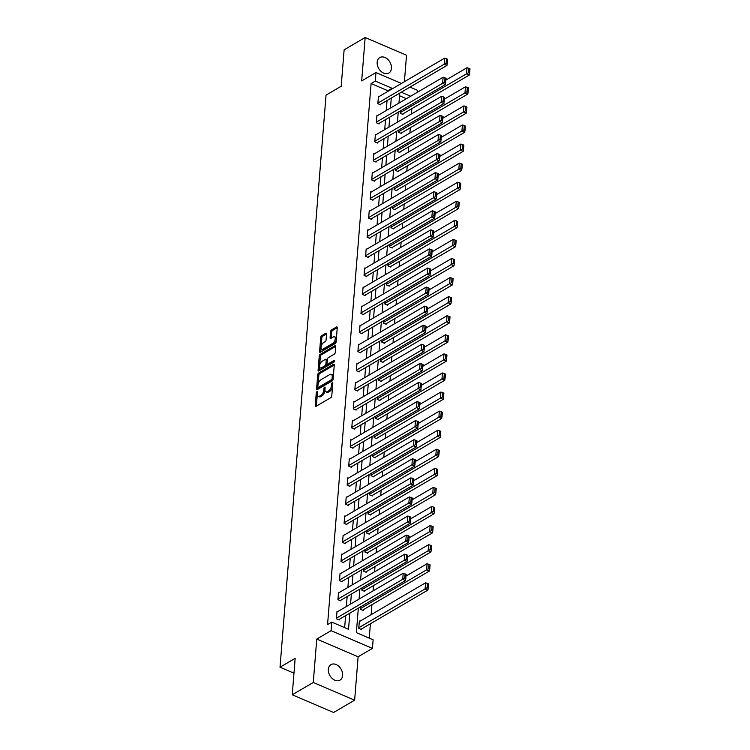 <?xml version="1.0" encoding="UTF-8"?>
<svg xmlns="http://www.w3.org/2000/svg" width="750" height="750" viewBox="0 0 750 750"><rect width="100%" height="100%" fill="white"/><g stroke="black" fill="none" stroke-linecap="round" stroke-linejoin="round"><path stroke-width="1.12" d="M316.922 391.688A0.966 0.478 -66.8 0 0 316.275 392.869L315.244 405.619A1.378 0.684 -66.8 0 0 315.534 406.406A1.378 0.684 -66.8 0 0 315.975 406.341L330.844 397.631A1.378 0.684 -66.8 0 0 331.772 395.944L332.794 383.194A0.966 0.478 -66.8 0 0 332.597 382.641A0.966 0.478 -66.8 0 0 332.288 382.688A0.966 0.478 -66.8 0 0 331.641 383.869L331.509 385.519A4.406 2.194 -66.8 0 1 328.556 390.909L327.319 391.631A4.406 2.194 -66.8 0 1 325.894 391.847A4.406 2.194 -66.8 0 1 324.984 389.344L325.116 387.694A0.966 0.478 -66.8 0 0 324.919 387.141A0.966 0.478 -66.8 0 0 324.6 387.188A0.966 0.478 -66.8 0 0 323.953 388.369L323.822 390.019A4.406 2.194 -66.8 0 1 320.869 395.409L319.631 396.131A4.406 2.194 -66.8 0 1 318.206 396.337A4.406 2.194 -66.8 0 1 317.297 393.834L317.428 392.184A0.966 0.478 -66.8 0 0 317.231 391.641A0.966 0.478 -66.8 0 0 316.922 391.688M377.166 62.25A8.981 6.45 59.7 0 0 380.963 71.325A8.981 6.45 59.7 0 0 388.856 73.059A8.981 6.45 59.7 0 0 391.481 68.372A8.981 6.45 59.7 0 0 387.684 59.297A8.981 6.45 59.7 0 0 379.791 57.562A8.981 6.45 59.7 0 0 377.166 62.25M328.331 669.3A8.981 6.45 59.7 0 0 332.119 678.384A8.981 6.45 59.7 0 0 340.012 680.119A8.981 6.45 59.7 0 0 342.638 675.431A8.981 6.45 59.7 0 0 338.841 666.347A8.981 6.45 59.7 0 0 330.947 664.622A8.981 6.45 59.7 0 0 328.331 669.3M326.559 333.966A1.378 0.684 -66.8 0 0 326.278 333.188A1.378 0.684 -66.8 0 0 325.828 333.253L321.656 335.691A1.378 0.684 -66.8 0 0 320.738 337.378L319.594 351.544A1.378 0.684 -66.8 0 0 319.884 352.322A1.378 0.684 -66.8 0 0 320.325 352.256L335.194 343.556A1.378 0.684 -66.8 0 0 336.122 341.869L337.256 327.703A1.378 0.684 -66.8 0 0 336.975 326.925A1.378 0.684 -66.8 0 0 336.534 326.991L331.491 329.934A1.378 0.684 -66.8 0 0 330.572 331.622L330.084 337.688A1.378 0.684 -66.8 0 0 330.366 338.466A1.378 0.684 -66.8 0 0 330.806 338.4L333.309 336.938A3.684 1.837 -66.8 0 1 334.5 336.759A3.684 1.837 -66.8 0 1 335.091 339.853A3.684 1.837 -66.8 0 1 332.794 343.359L323.006 349.088A3.684 1.837 -66.8 0 1 321.816 349.266A3.684 1.837 -66.8 0 1 321.225 346.181A3.684 1.837 -66.8 0 1 323.522 342.666L325.153 341.709A1.378 0.684 -66.8 0 0 326.072 340.031L326.559 333.966M387.797 91.434L387.853 90.741L371.091 83.559L375.3 81.094L375.984 72.534L401.447 83.438M292.238 694.791L313.275 682.463L354.637 700.181L333.591 712.5L292.238 694.791L295.162 658.341L280.012 667.219L326.044 95.138L341.194 86.259L344.128 49.819L365.166 37.5L361.678 80.916L375.984 72.534M354.637 700.181L358.125 656.766L316.772 639.056L313.275 682.463M316.772 639.056L331.078 630.675L331.762 622.116L348.534 629.297L349.828 613.144M371.091 83.559L327.562 624.581L331.762 622.116M318.656 373.022A1.378 0.684 -66.8 0 0 317.738 374.709L316.594 388.875A1.378 0.684 -66.8 0 0 316.875 389.653A1.378 0.684 -66.8 0 0 317.325 389.587L332.194 380.887A1.378 0.684 -66.8 0 0 333.122 379.2L334.256 365.034A1.378 0.684 -66.8 0 0 333.975 364.256A1.378 0.684 -66.8 0 0 333.525 364.322L318.656 373.022L319.772 373.5A1.378 0.684 -66.8 0 0 318.853 375.188L318.122 384.309M318.094 370.209L319.237 356.044A1.378 0.684 -66.8 0 1 320.156 354.356L335.025 345.656A1.378 0.684 -66.8 0 1 335.475 345.591A1.378 0.684 -66.8 0 1 335.756 346.369L335.269 352.434A1.378 0.684 -66.8 0 1 334.35 354.113L328.322 357.647A1.378 0.684 -66.8 0 0 327.394 359.334L327.075 363.356A1.378 0.684 -66.8 0 0 327.356 364.134A1.378 0.684 -66.8 0 0 327.797 364.069L334.078 360.394A0.966 0.478 -66.8 0 1 334.387 360.347A0.966 0.478 -66.8 0 1 334.547 361.153A0.966 0.478 -66.8 0 1 333.947 362.072L318.825 370.922A1.378 0.684 -66.8 0 1 318.384 370.988A1.378 0.684 -66.8 0 1 318.094 370.209L319.209 370.688L319.575 366.188M404.4 81.712L406.528 55.209L365.166 37.5M280.012 667.219L293.972 673.191M344.653 627.638L345.628 615.609M346.359 606.525L347.156 596.531M347.887 587.447L348.694 577.453M349.425 568.369L350.231 558.375M350.963 549.291L351.769 539.297M352.491 530.212L353.297 520.219M354.028 511.134L354.834 501.15M355.566 492.056L356.372 482.072M357.103 472.978L357.9 462.994M358.631 453.9L359.438 443.916M360.169 434.822L360.975 424.838M361.706 415.744L362.512 405.759M363.244 396.666L364.041 386.681M364.772 377.597L365.578 367.603M366.309 358.519L367.116 348.525M367.847 339.441L368.653 329.447M369.375 320.363L370.181 310.369M370.912 301.284L371.719 291.291M372.45 282.206L373.256 272.213M373.988 263.128L374.784 253.134M375.516 244.05L376.322 234.056M377.053 224.972L377.859 214.987M378.591 205.894L379.397 195.909M380.128 186.816L380.925 176.831M381.656 167.737L382.462 157.753M383.194 148.659L384 138.675M384.731 129.581L385.528 119.597M386.259 110.503L387.066 100.519M337.575 611.663L337.003 611.419L336.412 618.759L339.206 619.95L339.253 619.341M339.113 592.584L338.531 592.341L337.941 599.681L340.744 600.872L340.791 600.262M340.641 573.506L340.069 573.263L339.478 580.603L342.272 581.794L342.328 581.184M342.178 554.428L341.606 554.184L341.016 561.525L343.809 562.716L343.856 562.106M343.716 535.35L343.144 535.106L342.553 542.447L345.347 543.638L345.394 543.028M345.253 516.272L344.672 516.028L344.081 523.369L346.875 524.569L346.931 523.95M346.781 497.203L346.209 496.95L345.619 504.291L348.412 505.491L348.459 504.872M348.319 478.125L347.747 477.872L347.156 485.212L349.95 486.413L349.997 485.794M349.856 459.047L349.284 458.794L348.694 466.134L351.488 467.334L351.534 466.725M351.394 439.969L350.812 439.716L350.222 447.056L353.016 448.256L353.072 447.647M352.922 420.891L352.35 420.647L351.759 427.978L354.553 429.178L354.6 428.569M354.459 401.812L353.888 401.569L353.297 408.9L356.091 410.1L356.137 409.491M355.997 382.734L355.416 382.491L354.825 389.822L357.628 391.022L357.675 390.413M357.525 363.656L356.953 363.412L356.363 370.744L359.156 371.944L359.203 371.334M359.062 344.578L358.491 344.334L357.9 351.666L360.694 352.866L360.741 352.256M360.6 325.5L360.028 325.256L359.438 332.597L362.231 333.788L362.278 333.178M362.137 306.422L361.556 306.178L360.966 313.519L363.759 314.709L363.816 314.1M363.666 287.344L363.094 287.1L362.503 294.441L365.297 295.631L365.344 295.022M365.203 268.266L364.631 268.022L364.041 275.363L366.834 276.553L366.881 275.944M366.741 249.188L366.169 248.944L365.578 256.284L368.372 257.475L368.419 256.866M368.278 230.109L367.697 229.866L367.106 237.206L369.9 238.406L369.956 237.787M369.806 211.041L369.234 210.787L368.644 218.128L371.438 219.328L371.484 218.709M371.344 191.962L370.772 191.709L370.181 199.05L372.975 200.25L373.022 199.631M372.881 172.884L372.3 172.631L371.709 179.972L374.513 181.172L374.559 180.562M374.409 153.806L373.837 153.553L373.247 160.894L376.041 162.094L376.088 161.484M375.947 134.728L375.375 134.484L374.784 141.816L377.578 143.016L377.625 142.406M377.484 115.65L376.913 115.406L376.322 122.737L379.116 123.937L379.163 123.328M379.022 96.572L378.441 96.328L377.85 103.659L380.644 104.859L380.7 104.25M369.244 638.166L370.406 623.766M371.137 614.672L371.944 604.688M373.05 590.887L373.481 585.609M374.587 571.809L375.009 566.531M376.125 552.741L376.547 547.453M377.653 533.663L378.084 528.375M379.191 514.584L379.613 509.297M380.728 495.506L381.15 490.219M382.266 476.428L382.688 471.141M383.794 457.35L384.225 452.062M385.331 438.272L385.753 432.984M386.869 419.194L387.291 413.916M388.397 400.116L388.828 394.838M389.934 381.038L390.366 375.759M391.472 361.959L391.894 356.681M393.009 342.881L393.431 337.603M394.537 323.803L394.969 318.525M396.075 304.725L396.497 299.447M397.613 285.647L398.034 280.369M399.15 266.578L399.572 261.291M400.678 247.5L401.109 242.213M402.216 228.422L402.638 223.134M403.753 209.344L404.175 204.056M405.281 190.266L405.712 184.978M406.819 171.188L407.25 165.9M408.356 152.109L408.778 146.822M409.894 133.031L410.316 127.753M411.422 113.953L411.853 108.675M406.434 98.7L399.553 95.756M359.934 621.234L359.353 620.991L358.762 628.331L361.556 629.531L361.613 628.913M360.487 606.909L360.3 609.253L363.094 610.453L363.141 609.834M362.025 587.831L361.837 590.175L364.631 591.375L364.678 590.756M363.562 568.753L363.375 571.097L366.169 572.297L366.216 571.678M365.091 549.675L364.903 552.019L367.697 553.219L367.753 552.609M366.628 530.597L366.441 532.941L369.234 534.141L369.281 533.531M368.166 511.519L367.978 513.862L370.772 515.062L370.819 514.453M369.703 492.441L369.506 494.784L372.309 495.984L372.356 495.375M371.231 473.363L371.044 475.706L373.837 476.906L373.884 476.297M372.769 454.284L372.581 456.628L375.375 457.828L375.422 457.219M374.306 435.206L374.119 437.559L376.913 438.75L376.959 438.141M375.834 416.128L375.647 418.481L378.441 419.672L378.497 419.062M377.372 397.05L377.184 399.403L379.978 400.594L380.025 399.984M378.909 377.981L378.722 380.325L381.516 381.516L381.562 380.906M380.447 358.903L380.259 361.247L383.053 362.438L383.1 361.828M381.975 339.825L381.788 342.169L384.581 343.369L384.637 342.75M383.512 320.747L383.325 323.091L386.119 324.291L386.166 323.672M385.05 301.669L384.862 304.012L387.656 305.212L387.703 304.594M386.588 282.591L386.391 284.934L389.194 286.134L389.241 285.516M388.116 263.512L387.928 265.856L390.722 267.056L390.769 266.447M389.653 244.434L389.466 246.778L392.259 247.978L392.306 247.369M391.191 225.356L391.003 227.7L393.797 228.9L393.844 228.291M392.719 206.278L392.531 208.622L395.325 209.822L395.381 209.213M394.256 187.2L394.069 189.544L396.863 190.744L396.909 190.134M395.794 168.122L395.606 170.466L398.4 171.666L398.447 171.056M397.331 149.044L397.144 151.397L399.938 152.587L399.984 151.978M398.859 129.966L398.672 132.319L401.466 133.509L401.522 132.9M400.397 110.888L400.209 113.241L403.003 114.431L403.05 113.822M409.988 87.094L417.347 90.253L417.169 92.409M358.331 608.175L356.363 632.644L373.125 639.825L372.441 648.384L331.078 630.675M358.125 656.766L372.441 648.384M392.006 88.969L392.062 88.275L375.3 81.094M350.559 604.059L351.366 594.066M352.097 584.981L352.903 574.988M353.634 565.903L354.441 555.909M355.172 546.825L355.969 536.841M356.7 527.747L357.506 517.762M358.238 508.669L359.044 498.684M359.775 489.591L360.581 479.606M361.312 470.512L362.109 460.528M362.841 451.434L363.647 441.45M364.378 432.366L365.184 422.372M365.916 413.287L366.713 403.294M367.444 394.209L368.25 384.216M368.981 375.131L369.788 365.138M370.519 356.053L371.325 346.059M372.056 336.975L372.853 326.981M373.584 317.897L374.391 307.903M375.122 298.819L375.928 288.825M376.659 279.741L377.466 269.747M378.197 260.663L378.994 250.678M379.725 241.584L380.531 231.6M381.262 222.506L382.069 212.522M382.8 203.428L383.597 193.444M384.328 184.35L385.134 174.366M385.866 165.272L386.672 155.287M387.403 146.203L388.209 136.209M388.941 127.125L389.738 117.131M390.469 108.047L391.275 98.053M399.769 93.084L398.962 103.069M398.231 112.153L397.434 122.147M396.703 131.231L395.897 141.225M395.166 150.309L394.359 160.303M393.628 169.388L392.831 179.381M392.1 188.466L391.294 198.459M390.562 207.544L389.756 217.537M389.025 226.622L388.219 236.616M387.488 245.7L386.691 255.694M385.959 264.778L385.153 274.772M384.422 283.856L383.616 293.841M382.884 302.934L382.078 312.919M381.347 322.013L380.55 331.997M379.819 341.091L379.012 351.075M378.281 360.169L377.475 370.153M376.744 379.247L375.947 389.231M375.216 398.316L374.409 408.309M373.678 417.394L372.872 427.387M372.141 436.472L371.334 446.466M370.603 455.55L369.806 465.544M369.075 474.628L368.269 484.622M367.538 493.706L366.731 503.7M366 512.784L365.194 522.778M364.462 531.863L363.666 541.856M362.934 550.941L362.128 560.934M361.397 570.019L360.591 580.003M359.859 589.097L359.062 599.081M410.644 96.234L401.25 92.213M387.853 90.741L392.062 88.275M318.206 396.337L319.322 396.816A4.406 2.194 -66.8 0 0 320.747 396.609L319.631 396.131M324.975 390.103L324.938 390.497A4.406 2.194 -66.8 0 1 321.984 395.887L320.747 396.609M325.894 391.847L327.009 392.325A4.406 2.194 -66.8 0 0 328.434 392.109L327.319 391.631M332.503 386.822A4.406 2.194 -66.8 0 1 329.672 391.388L328.434 392.109M317.288 394.594L316.369 406.097A1.378 0.684 -66.8 0 0 316.359 406.106M334.256 365.025L319.772 373.5M317.887 387.206L317.709 389.353A1.378 0.684 -66.8 0 0 317.709 389.363L316.594 388.875M317.859 386.878A0.966 0.478 -66.8 0 0 318.056 387.422A0.966 0.478 -66.8 0 0 318.366 387.375L331.425 379.734A0.966 0.478 -66.8 0 0 332.062 378.553L332.203 376.819A4.406 2.194 -66.8 0 0 331.294 374.316A4.406 2.194 -66.8 0 0 329.869 374.522L320.953 379.744A4.406 2.194 -66.8 0 0 318 385.134L317.859 386.878M318.994 387.647A0.966 0.478 -66.8 0 0 319.172 387.9A0.966 0.478 -66.8 0 0 319.481 387.853L318.366 387.375M333.066 379.519A0.966 0.478 -66.8 0 1 332.541 380.212L319.481 387.853M333.328 376.537A4.406 2.194 -66.8 0 0 332.419 374.794L331.294 374.316M319.641 365.428L320.353 356.522L319.237 356.044M335.756 346.359L321.272 354.834A1.378 0.684 -66.8 0 0 320.353 356.522M327.356 364.134L328.472 364.613A1.378 0.684 -66.8 0 0 328.922 364.547L334.509 361.275M322.059 361.312A3.684 1.837 -66.8 0 0 319.762 364.819A3.684 1.837 -66.8 0 0 320.353 367.903A3.684 1.837 -66.8 0 0 321.544 367.734L324.994 365.709A1.378 0.684 -66.8 0 0 325.912 364.031L326.241 360.009A1.378 0.684 -66.8 0 0 325.95 359.222A1.378 0.684 -66.8 0 0 325.509 359.288L322.059 361.312M320.353 367.903L321.469 368.391A3.684 1.837 -66.8 0 0 322.659 368.212L321.544 367.734M327.094 363.759L327.028 364.509A1.378 0.684 -66.8 0 1 326.109 366.197L322.659 368.212M327.338 360.084A1.378 0.684 -66.8 0 0 327.075 359.709L325.95 359.222M321.816 349.266L322.931 349.744A3.684 1.837 -66.8 0 0 324.122 349.566L323.006 349.088M336.262 340.087A3.684 1.837 -66.8 0 1 333.909 343.837L324.122 349.566M336.384 338.644A3.684 1.837 -66.8 0 0 335.616 337.238L334.5 336.759M337.266 327.694L332.606 330.413A1.378 0.684 -66.8 0 0 331.688 332.1L331.2 338.166A1.378 0.684 -66.8 0 0 331.2 338.175L330.084 337.688M321.047 347.869L320.719 352.022A1.378 0.684 -66.8 0 0 320.719 352.031L319.594 351.544M326.559 333.956L322.781 336.169A1.378 0.684 -66.8 0 0 321.853 337.856L321.169 346.416M360.984 629.278L427.866 590.119L425.072 588.928L358.819 627.722M359.306 621.6L425.559 582.806L427.425 583.444L427.078 587.728L428.194 588.206L428.541 583.922L427.425 583.444M427.078 587.728L425.072 588.928L425.559 582.806M428.194 588.206L427.866 590.119M336.947 612.028L403.209 573.234L402.712 579.347L405.506 580.547L406.181 574.35L405.066 573.872L404.719 578.147L405.844 578.625M338.625 619.706L405.506 580.547M336.459 618.141L404.719 578.147M405.066 573.872L403.209 573.234M362.522 610.2L429.403 571.041L426.609 569.85L360.347 608.644M406.05 576.056L427.097 563.728L428.953 564.366L428.616 568.65L429.731 569.128L430.078 564.844L428.953 564.366M428.616 568.65L426.609 569.85L427.097 563.728M429.731 569.128L429.403 571.041M364.059 591.122L430.941 551.962L428.137 550.772L361.884 589.566M407.578 556.978L428.634 544.65L430.491 545.288L430.144 549.572L431.269 550.05L431.606 545.766L430.491 545.288M430.144 549.572L428.137 550.772L428.634 544.65M431.269 550.05L430.941 551.962M338.484 592.95L404.747 554.156L404.25 560.269L407.044 561.469L407.719 555.272L406.603 554.794L406.256 559.069L407.372 559.556M340.162 600.628L407.044 561.469M337.997 599.062L406.256 559.069M406.603 554.794L404.747 554.156M340.022 573.872L406.275 535.078L405.787 541.191L408.581 542.391L409.256 536.194L408.141 535.716L407.794 540L408.909 540.478M341.7 581.55L408.581 542.391M339.525 579.984L407.794 540M408.141 535.716L406.275 535.078M365.587 572.044L432.469 532.884L429.675 531.694L363.422 570.487M409.116 537.9L430.172 525.581L432.028 526.209L431.681 530.494L432.797 530.972L433.144 526.688L432.028 526.209M431.681 530.494L429.675 531.694L430.172 525.581M432.797 530.972L432.469 532.884M367.125 552.975L434.006 513.806L431.212 512.616L364.959 551.409M410.653 518.822L431.7 506.503L433.566 507.131L433.219 511.416L434.334 511.894L434.681 507.609L433.566 507.131M433.219 511.416L431.212 512.616L431.7 506.503M434.334 511.894L434.006 513.806M368.663 533.897L435.544 494.738L432.75 493.538L366.488 532.331M412.191 499.744L433.238 487.425L435.094 488.053L434.756 492.337L435.872 492.816L436.219 488.541L435.094 488.053M434.756 492.337L432.75 493.538L433.238 487.425M435.872 492.816L435.544 494.738M341.559 554.794L407.812 516L407.325 522.112L410.119 523.312L410.794 517.116L409.669 516.638L409.331 520.922L410.447 521.4M343.238 562.472L410.119 523.312M341.062 560.916L409.331 520.922M409.669 516.638L407.812 516M343.087 535.716L409.35 496.922L408.853 503.044L411.647 504.234L412.322 498.038L411.206 497.559L410.859 501.844L411.984 502.322M344.766 543.394L411.647 504.234M342.6 541.838L410.859 501.844M411.206 497.559L409.35 496.922M344.625 516.638L410.878 477.844L410.391 483.966L413.184 485.156L413.859 478.959L412.744 478.481L412.397 482.766L413.512 483.244M346.303 524.316L413.184 485.156M344.137 522.759L412.397 482.766M412.744 478.481L410.878 477.844M346.163 497.569L412.416 458.766L411.928 464.887L414.722 466.078L415.397 459.881L414.272 459.403L413.934 463.688L415.05 464.166M347.841 505.237L414.722 466.078M345.666 503.681L413.934 463.688M414.272 459.403L412.416 458.766M347.7 478.491L413.953 439.688L413.456 445.809L416.259 447L416.925 440.803L415.809 440.325L415.463 444.609L416.588 445.087M349.378 486.159L416.259 447M347.203 484.603L415.463 444.609M415.809 440.325L413.953 439.688M349.228 459.413L415.491 420.619L414.994 426.731L417.787 427.922L418.463 421.725L417.347 421.247L417 425.531L418.116 426.009M350.906 467.091L417.787 427.922M348.741 465.525L417 425.531M417.347 421.247L415.491 420.619M350.766 440.334L417.019 401.541L416.531 407.653L419.325 408.853L420 402.647L418.884 402.169L418.538 406.453L419.653 406.931M352.444 448.012L419.325 408.853M350.278 446.447L418.538 406.453M418.884 402.169L417.019 401.541M352.303 421.256L418.556 382.462L418.069 388.575L420.863 389.775L421.537 383.578L420.413 383.091L420.075 387.375L421.191 387.853M353.981 428.934L420.863 389.775M351.806 427.369L420.075 387.375M420.413 383.091L418.556 382.462M353.831 402.178L420.094 363.384L419.597 369.497L422.391 370.697L423.066 364.5L421.95 364.022L421.603 368.297L422.728 368.775M355.509 409.856L422.391 370.697M353.344 408.291L421.603 368.297M421.95 364.022L420.094 363.384M355.369 383.1L421.631 344.306L421.134 350.419L423.928 351.619L424.603 345.422L423.488 344.944L423.141 349.219L424.256 349.697M357.047 390.778L423.928 351.619M354.881 389.213L423.141 349.219M423.488 344.944L421.631 344.306M356.906 364.022L423.159 325.228L422.672 331.341L425.466 332.541L426.141 326.344L425.025 325.866L424.678 330.141L425.794 330.619M358.584 371.7L425.466 332.541M356.409 370.134L424.678 330.141M425.025 325.866L423.159 325.228M358.444 344.944L424.697 306.15L424.209 312.262L427.003 313.463L427.678 307.266L426.553 306.788L426.216 311.062L427.331 311.541M360.122 352.622L427.003 313.463M357.947 351.056L426.216 311.062M426.553 306.788L424.697 306.15M359.972 325.866L426.234 287.072L425.738 293.184L428.531 294.384L429.206 288.188L428.091 287.709L427.744 291.984L428.869 292.462M361.65 333.544L428.531 294.384M359.484 331.978L427.744 291.984M428.091 287.709L426.234 287.072M361.509 306.788L427.762 267.994L427.275 274.106L430.069 275.306L430.744 269.109L429.628 268.631L429.281 272.906L430.397 273.384M363.188 314.466L430.069 275.306M361.022 312.9L429.281 272.906M429.628 268.631L427.762 267.994M363.047 287.709L429.3 248.916L428.812 255.028L431.606 256.228L432.281 250.031L431.156 249.553L430.819 253.828L431.934 254.316M364.725 295.387L431.606 256.228M362.55 293.822L430.819 253.828M431.156 249.553L429.3 248.916M364.584 268.631L430.837 229.838L430.341 235.95L433.144 237.15L433.809 230.953L432.694 230.475L432.347 234.759L433.472 235.237M366.262 276.309L433.144 237.15M364.088 274.753L432.347 234.759M432.694 230.475L430.837 229.838M366.112 249.553L432.375 210.759L431.878 216.872L434.672 218.072L435.347 211.875L434.231 211.397L433.884 215.681L435 216.159M367.791 257.231L434.672 218.072M365.625 255.675L433.884 215.681M434.231 211.397L432.375 210.759M367.65 230.475L433.903 191.681L433.416 197.803L436.209 198.994L436.884 192.797L435.769 192.319L435.422 196.603L436.537 197.081M369.328 238.153L436.209 198.994M367.162 236.597L435.422 196.603M435.769 192.319L433.903 191.681M369.188 211.406L435.441 172.603L434.953 178.725L437.747 179.916L438.422 173.719L437.297 173.241L436.959 177.525L438.075 178.003M370.866 219.075L437.747 179.916M368.691 217.519L436.959 177.525M437.297 173.241L435.441 172.603M370.191 514.819L437.072 475.659L434.278 474.459L368.025 513.253M413.719 480.675L434.775 468.347L436.631 468.984L436.284 473.259L437.409 473.738L437.747 469.462L436.631 468.984M436.284 473.259L434.278 474.459L434.775 468.347M437.409 473.738L437.072 475.659M371.728 495.741L438.609 456.581L435.816 455.381L369.562 494.175M415.256 461.597L436.312 449.269L438.169 449.906L437.822 454.181L438.938 454.659L439.284 450.384L438.169 449.906M437.822 454.181L435.816 455.381L436.312 449.269M438.938 454.659L438.609 456.581M373.266 476.663L440.147 437.503L437.353 436.303L371.091 475.097M416.794 442.519L437.841 430.191L439.706 430.828L439.359 435.103L440.475 435.581L440.822 431.306L439.706 430.828M439.359 435.103L437.353 436.303L437.841 430.191M440.475 435.581L440.147 437.503M374.803 457.584L441.684 418.425L438.891 417.225L372.628 456.019M418.331 423.441L439.378 411.112L441.234 411.75L440.897 416.025L442.013 416.503L442.359 412.228L441.234 411.75M440.897 416.025L438.891 417.225L439.378 411.112M442.013 416.503L441.684 418.425M376.331 438.506L443.212 399.347L440.419 398.147L374.166 436.941M419.859 404.363L440.916 392.034L442.772 392.672L442.425 396.947L443.55 397.425L443.888 393.15L442.772 392.672M442.425 396.947L440.419 398.147L440.916 392.034M443.55 397.425L443.212 399.347M377.869 419.428L444.75 380.269L441.956 379.069L375.703 417.863M421.397 385.284L442.444 372.956L444.309 373.594L443.962 377.869L445.078 378.347L445.425 374.072L444.309 373.594M443.962 377.869L441.956 379.069L442.444 372.956M445.078 378.347L444.75 380.269M379.406 400.35L446.288 361.191L443.494 359.991L377.231 398.784M422.934 366.206L443.981 353.878L445.837 354.516L445.5 358.791L446.616 359.278L446.962 354.994L445.837 354.516M445.5 358.791L443.494 359.991L443.981 353.878M446.616 359.278L446.288 361.191M380.944 381.272L447.825 342.113L445.022 340.912L378.769 379.706M424.462 347.128L445.519 334.8L447.375 335.438L447.028 339.722L448.153 340.2L448.491 335.916L447.375 335.438M447.028 339.722L445.022 340.912L445.519 334.8M448.153 340.2L447.825 342.113M382.472 362.194L449.353 323.034L446.559 321.834L380.306 360.637M426 328.05L447.056 315.722L448.912 316.359L448.566 320.644L449.681 321.122L450.028 316.837L448.912 316.359M448.566 320.644L446.559 321.834L447.056 315.722M449.681 321.122L449.353 323.034M384.009 343.116L450.891 303.956L448.097 302.766L381.844 341.559M427.538 308.972L448.584 296.644L450.45 297.281L450.103 301.566L451.219 302.044L451.566 297.759L450.45 297.281M450.103 301.566L448.097 302.766L448.584 296.644M451.219 302.044L450.891 303.956M385.547 324.037L452.428 284.878L449.634 283.688L383.372 322.481M429.075 289.894L450.122 277.566L451.978 278.203L451.641 282.488L452.756 282.966L453.103 278.681L451.978 278.203M451.641 282.488L449.634 283.688L450.122 277.566M452.756 282.966L452.428 284.878M387.075 304.959L453.956 265.8L451.163 264.609L384.909 303.403M430.603 270.816L451.659 258.488L453.516 259.125L453.169 263.409L454.294 263.888L454.631 259.603L453.516 259.125M453.169 263.409L451.163 264.609L451.659 258.488M454.294 263.888L453.956 265.8M388.612 285.881L455.494 246.722L452.7 245.531L386.447 284.325M432.141 251.737L453.197 239.409L455.053 240.047L454.706 244.331L455.822 244.809L456.169 240.525L455.053 240.047M454.706 244.331L452.7 245.531L453.197 239.409M455.822 244.809L455.494 246.722M390.15 266.812L457.031 227.644L454.237 226.453L387.975 265.247M433.678 232.659L454.725 220.341L456.591 220.969L456.244 225.253L457.359 225.731L457.706 221.447L456.591 220.969M456.244 225.253L454.237 226.453L454.725 220.341M457.359 225.731L457.031 227.644M391.688 247.734L458.569 208.575L455.775 207.375L389.513 246.169M435.206 213.581L456.262 201.263L458.119 201.891L457.781 206.175L458.897 206.653L459.244 202.369L458.119 201.891M457.781 206.175L455.775 207.375L456.262 201.263M458.897 206.653L458.569 208.575M393.216 228.656L460.097 189.497L457.303 188.297L391.05 227.091M436.744 194.503L457.8 182.184L459.656 182.812L459.309 187.097L460.434 187.575L460.772 183.3L459.656 182.812M459.309 187.097L457.303 188.297L457.8 182.184M460.434 187.575L460.097 189.497M394.753 209.578L461.634 170.419L458.841 169.219L392.587 208.012M438.281 175.434L459.328 163.106L461.194 163.744L460.847 168.019L461.962 168.497L462.309 164.222L461.194 163.744M460.847 168.019L458.841 169.219L459.328 163.106M461.962 168.497L461.634 170.419M396.291 190.5L463.172 151.341L460.378 150.141L394.116 188.934M439.819 156.356L460.866 144.028L462.722 144.666L462.384 148.941L463.5 149.419L463.847 145.144L462.722 144.666M462.384 148.941L460.378 150.141L460.866 144.028M463.5 149.419L463.172 151.341M370.716 192.328L436.978 153.525L436.481 159.647L439.275 160.838L439.95 154.641L438.834 154.162L438.488 158.447L439.613 158.925M372.394 199.997L439.275 160.838M370.228 198.441L438.488 158.447M438.834 154.162L436.978 153.525M372.253 173.25L438.516 134.456L438.019 140.569L440.812 141.759L441.488 135.562L440.372 135.084L440.025 139.369L441.141 139.847M373.931 180.919L440.812 141.759M371.766 179.362L440.025 139.369M440.372 135.084L438.516 134.456M397.828 171.422L464.709 132.263L461.906 131.062L395.653 169.856M441.347 137.278L462.403 124.95L464.259 125.588L463.912 129.863L465.038 130.341L465.375 126.066L464.259 125.588M463.912 129.863L461.906 131.062L462.403 124.95M465.038 130.341L464.709 132.263M373.791 154.172L440.044 115.378L439.556 121.491L442.35 122.681L443.025 116.484L441.909 116.006L441.562 120.291L442.678 120.769M375.469 161.85L442.35 122.681M373.294 160.284L441.562 120.291M441.909 116.006L440.044 115.378M399.356 152.344L466.238 113.184L463.444 111.984L397.191 150.778M442.884 118.2L463.941 105.872L465.797 106.509L465.45 110.784L466.566 111.263L466.913 106.988L465.797 106.509M465.45 110.784L463.444 111.984L463.941 105.872M466.566 111.263L466.238 113.184M375.328 135.094L441.581 96.3L441.094 102.412L443.888 103.612L444.562 97.416L443.438 96.928L443.1 101.212L444.216 101.691M377.006 142.772L443.888 103.612M374.831 141.206L443.1 101.212M443.438 96.928L441.581 96.3M400.894 133.266L467.775 94.106L464.981 92.906L398.728 131.7M444.422 99.122L465.469 86.794L467.334 87.431L466.988 91.706L468.103 92.184L468.45 87.909L467.334 87.431M466.988 91.706L464.981 92.906L465.469 86.794M468.103 92.184L467.775 94.106M376.856 116.016L443.119 77.222L442.622 83.334L445.416 84.534L446.091 78.338L444.975 77.859L444.628 82.134L445.753 82.613M378.534 123.694L445.416 84.534M376.369 122.128L444.628 82.134M444.975 77.859L443.119 77.222M402.431 114.188L469.312 75.028L466.519 73.828L400.256 112.622M445.959 80.044L467.006 67.716L468.863 68.353L468.525 72.628L469.641 73.116L469.988 68.831L468.863 68.353M468.525 72.628L466.519 73.828L467.006 67.716M469.641 73.116L469.312 75.028M378.394 96.938L444.647 58.144L444.159 64.256L446.953 65.456L447.628 59.259L446.512 58.781L446.166 63.056L447.281 63.534M380.072 104.616L446.953 65.456M377.906 103.05L446.166 63.056M446.512 58.781L444.647 58.144M317.334 393.319L316.275 392.869M332.709 384.328L331.641 383.869M325.022 388.819L323.953 388.369M321.984 395.887L320.869 395.409M324.938 390.497L323.822 390.019M329.672 391.388L328.556 390.909M332.569 385.978L331.509 385.519M316.369 406.097L315.244 405.619M334.237 364.622L333.525 364.322M318.853 375.188L317.738 374.709M332.541 380.212L331.425 379.734M333.131 379.012L332.062 378.553M333.272 377.269L332.203 376.819M321.272 354.834L320.156 354.356M335.738 345.956L335.025 345.656M328.922 364.547L327.797 364.069M334.575 360.6L334.078 360.394M326.109 366.197L324.994 365.709M327.028 364.509L325.912 364.031M327.3 360.469L326.241 360.009M333.909 343.837L332.794 343.359M331.688 332.1L330.572 331.622M332.606 330.413L331.491 329.934M337.238 327.291L336.534 326.991M321.853 337.856L320.738 337.378M322.781 336.169L321.656 335.691M326.541 333.553L325.828 333.253M319.172 387.9L318.056 387.422"/></g></svg>
